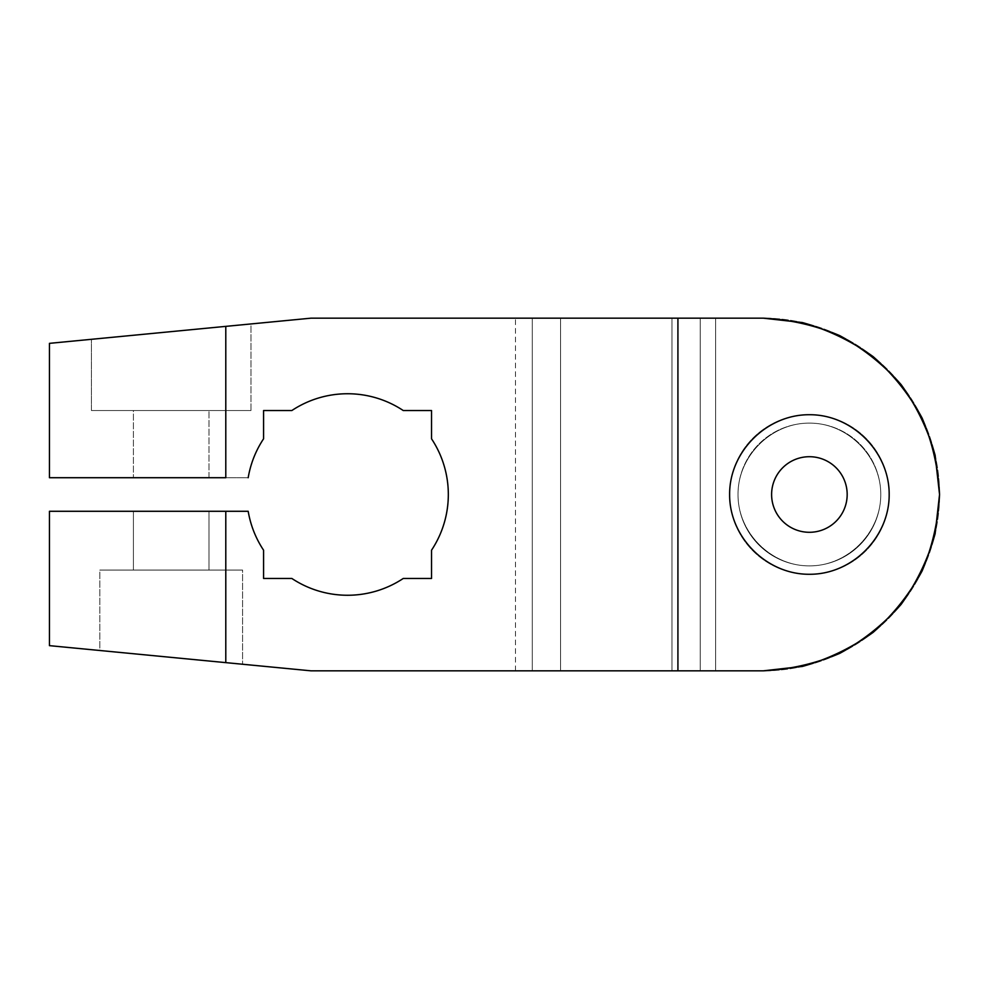 <?xml version="1.0" encoding="UTF-8"?>
<svg xmlns="http://www.w3.org/2000/svg" width="989" height="989" viewBox="0 0 989 989"><rect width="100%" height="100%" fill="white"/><g stroke="black" fill="none" stroke-linecap="round" stroke-linejoin="round"><path stroke-width="0.74" stroke-dasharray="4.95 3.71" d="M49.45 645.644L225.789 662.63L225.789 511.288L248.19 511.288A100.767 100.767 0 0 0 263.581 550.205L263.581 578.466L263.581 550.205A100.767 100.767 0 0 1 248.19 511.288L225.789 511.288L225.789 662.63L311.078 670.839L677.922 670.839L677.922 318.161L311.078 318.161L225.789 326.37L225.789 477.712L248.19 477.712A100.767 100.767 0 0 1 263.581 438.795L263.581 410.534L291.854 410.534A100.767 100.767 0 0 1 403.252 410.534L431.525 410.534L431.525 438.795A100.767 100.767 0 0 1 431.525 550.205L431.525 578.466L403.252 578.466A100.767 100.767 0 0 1 291.854 578.466L263.581 578.466L291.854 578.466A100.767 100.767 0 0 0 403.252 578.466L431.525 578.466L431.525 550.205A100.767 100.767 0 0 0 431.525 438.795L431.525 410.534L403.252 410.534A100.767 100.767 0 0 0 291.854 410.534L263.581 410.534L263.581 438.795A100.767 100.767 0 0 0 248.19 477.712L225.789 477.712L225.789 326.37L49.45 343.356M209 477.712L133.416 477.712L209 477.712L133.416 477.712L209 477.712L209 410.534L133.416 410.534L133.416 477.712L133.416 410.534L209 410.534L209 477.712L133.416 477.712M49.45 477.712L225.789 477.712M225.789 511.288L49.45 511.288M225.789 326.37L49.45 343.356L311.078 318.161L677.922 318.161L677.922 670.839L763.211 670.839A176.339 176.339 0 0 0 939.55 494.5A176.339 176.339 0 0 0 763.211 318.161L532.292 318.161C510.089 318.161 510.089 318.161 532.292 318.161L763.211 318.161L802.45 322.575C828.016 329.782 851.578 341.131 873.151 356.633C893.067 374.213 909.373 394.673 922.082 417.988C932.392 442.466 938.215 467.97 939.55 494.5L935.124 533.739C927.929 559.304 916.568 582.88 901.078 604.452C883.498 624.356 863.038 640.662 839.723 653.383C815.245 663.681 789.741 669.504 763.211 670.839L715.616 670.839L715.616 318.161L763.211 318.161A176.339 176.339 0 0 1 939.55 494.5A176.339 176.339 0 0 1 763.211 670.839L532.292 670.839C510.089 670.839 510.089 670.839 532.292 670.839L763.211 670.839L802.45 666.425C828.016 659.218 851.578 647.869 873.151 632.367C893.067 614.787 909.373 594.327 922.082 571.012C932.392 546.534 938.215 521.03 939.55 494.5L935.124 455.261C927.929 429.696 916.568 406.12 901.078 384.548C883.498 364.644 863.038 348.338 839.723 335.617C815.245 325.319 789.741 319.496 763.211 318.161A176.339 176.339 0 0 1 939.55 494.5A176.339 176.339 0 0 1 763.211 670.839A176.339 176.339 0 0 0 939.55 494.5A176.339 176.339 0 0 0 763.211 318.161L715.616 318.161L715.616 670.839L763.211 670.839L311.078 670.839L225.789 662.63M91.433 339.314L250.983 323.947L91.433 339.314L250.983 323.947L250.983 410.534L91.433 410.534L250.983 410.534L91.433 410.534L91.433 339.314L91.433 410.534L250.983 410.534L250.983 323.947L91.433 339.314M771.605 494.5A37.792 37.792 0 0 0 809.398 532.292A37.792 37.792 0 0 0 847.177 494.5A37.792 37.792 0 0 0 809.398 456.708A37.792 37.792 0 0 0 771.605 494.5A37.792 37.792 0 0 1 809.398 456.708A37.792 37.792 0 0 1 847.177 494.5A37.792 37.792 0 0 1 809.398 532.292A37.792 37.792 0 0 1 771.605 494.5A37.792 37.792 0 0 1 809.398 456.708A37.792 37.792 0 0 1 847.177 494.5A37.792 37.792 0 0 0 809.398 456.708A37.792 37.792 0 0 0 771.605 494.5A37.792 37.792 0 0 1 809.398 456.708A37.792 37.792 0 0 1 847.177 494.5A37.792 37.792 0 0 1 809.398 532.292A37.792 37.792 0 0 1 771.605 494.5A37.792 37.792 0 0 0 809.398 532.292A37.792 37.792 0 0 0 847.177 494.5A37.792 37.792 0 0 1 809.398 532.292A37.792 37.792 0 0 1 771.605 494.5A37.792 37.792 0 0 1 809.398 456.708A37.792 37.792 0 0 1 847.177 494.5A37.792 37.792 0 0 1 809.398 532.292A37.792 37.792 0 0 1 771.605 494.5M880.766 494.5C881.051 532.688 847.585 566.165 809.398 565.881C771.197 566.165 737.732 532.688 738.017 494.5C737.732 456.312 771.197 422.835 809.398 423.119C847.585 422.835 881.051 456.312 880.766 494.5C881.051 532.688 847.585 566.165 809.398 565.881C771.197 566.165 737.732 532.688 738.017 494.5A71.381 71.381 0 0 0 809.398 565.881A71.381 71.381 0 0 0 880.766 494.5A71.381 71.381 0 0 0 809.398 423.119A71.381 71.381 0 0 0 738.017 494.5C737.732 456.312 771.197 422.835 809.398 423.119C847.585 422.835 881.051 456.312 880.766 494.5A71.381 71.381 0 0 0 809.398 423.119A71.381 71.381 0 0 0 738.017 494.5A71.381 71.381 0 0 0 809.398 565.881A71.381 71.381 0 0 0 880.766 494.5M715.616 670.839L700.237 670.839L700.237 318.161L715.616 318.161L715.616 670.839L715.616 318.161L700.237 318.161L700.237 670.839L700.237 318.161L671.964 318.161L671.964 670.839L700.237 670.839L700.237 318.161L700.237 670.839L560.553 670.839L560.553 318.161L671.964 318.161L671.964 670.839L671.964 318.161L532.292 318.161L532.292 670.839L560.553 670.839L560.553 318.161L560.553 670.839L532.292 670.839L532.292 318.161L532.292 670.839L515.492 670.839L532.292 670.839L532.292 318.161L515.492 318.161L532.292 318.161L532.292 670.839L532.292 318.161L532.292 670.839L532.292 318.161L560.553 318.161L560.553 670.839L671.964 670.839L671.964 318.161L700.237 318.161L700.237 670.839L700.237 318.161L700.237 670.839L715.616 670.839M889.173 494.5A79.775 79.775 0 0 0 809.398 414.725A79.775 79.775 0 0 0 729.622 494.5A79.775 79.775 0 0 0 809.398 574.275A79.775 79.775 0 0 0 889.173 494.5A79.775 79.775 0 0 1 809.398 574.275A79.775 79.775 0 0 1 729.622 494.5A79.775 79.775 0 0 1 809.398 414.725A79.775 79.775 0 0 1 889.173 494.5M242.589 664.249L99.827 650.502L242.589 664.249L99.827 650.502L99.827 570.072L242.589 570.072L242.589 664.249L242.589 570.072L99.827 570.072L99.827 650.502L242.589 664.249M99.827 570.072L242.589 570.072L99.827 570.072M133.416 570.072L209 570.072L133.416 570.072L209 570.072L209 511.288L133.416 511.288L133.416 570.072L133.416 511.288L209 511.288L209 570.072L133.416 570.072M133.416 410.534L209 410.534L133.416 410.534M133.416 511.288L209 511.288L133.416 511.288M515.492 670.839L515.492 318.161"/><path stroke-width="1.48" d="M225.789 511.288L248.19 511.288A100.767 100.767 0 0 0 263.581 550.205L263.581 578.466L291.854 578.466A100.767 100.767 0 0 0 403.252 578.466A100.767 100.767 0 0 1 291.854 578.466L263.581 578.466L263.581 550.205A100.767 100.767 0 0 1 248.19 511.288L225.789 511.288L225.789 662.63L49.45 645.644L49.45 511.288L225.789 511.288L225.789 662.63L311.078 670.839L677.922 670.839L311.078 670.839L49.45 645.644L225.789 662.63M431.525 578.466L403.252 578.466L431.525 578.466L431.525 550.205A100.767 100.767 0 0 0 431.525 438.795A100.767 100.767 0 0 1 431.525 550.205L431.525 578.466M431.525 410.534L431.525 438.795L431.525 410.534L403.252 410.534A100.767 100.767 0 0 0 291.854 410.534A100.767 100.767 0 0 1 403.252 410.534L431.525 410.534M263.581 410.534L291.854 410.534L263.581 410.534L263.581 438.795A100.767 100.767 0 0 0 248.19 477.712A100.767 100.767 0 0 1 263.581 438.795L263.581 410.534M133.416 477.712L209 477.712M225.789 477.712L49.45 477.712L49.45 343.356L225.789 326.37L225.789 477.712L225.789 326.37L311.078 318.161L763.211 318.161L802.45 322.575C828.016 329.782 851.578 341.131 873.151 356.633C893.067 374.213 909.373 394.673 922.082 417.988C932.392 442.466 938.215 467.97 939.55 494.5L935.124 533.739C927.929 559.304 916.568 582.88 901.078 604.452C883.498 624.356 863.038 640.662 839.723 653.383C815.245 663.681 789.741 669.504 763.211 670.839L802.45 666.425C828.016 659.218 851.578 647.869 873.151 632.367C893.067 614.787 909.373 594.327 922.082 571.012C932.392 546.534 938.215 521.03 939.55 494.5L935.124 455.261C927.929 429.696 916.568 406.12 901.078 384.548C883.498 364.644 863.038 348.338 839.723 335.617C815.245 325.319 789.741 319.496 763.211 318.161L311.078 318.161L225.789 326.37M763.211 670.839L677.922 670.839L677.922 318.161L677.922 670.839L763.211 670.839M847.177 494.5A37.792 37.792 0 0 0 809.398 456.708A37.792 37.792 0 0 0 771.605 494.5A37.792 37.792 0 0 0 809.398 532.292A37.792 37.792 0 0 0 847.177 494.5A37.792 37.792 0 0 1 809.398 532.292A37.792 37.792 0 0 1 771.605 494.5A37.792 37.792 0 0 1 809.398 456.708A37.792 37.792 0 0 1 847.177 494.5M889.173 494.5C889.482 451.812 852.073 414.416 809.398 414.725C766.71 414.416 729.301 451.812 729.622 494.5C729.301 537.188 766.71 574.584 809.398 574.275C852.073 574.584 889.482 537.188 889.173 494.5C889.482 451.812 852.073 414.416 809.398 414.725C766.71 414.416 729.301 451.812 729.622 494.5C729.301 537.188 766.71 574.584 809.398 574.275C852.073 574.584 889.482 537.188 889.173 494.5"/></g></svg>
